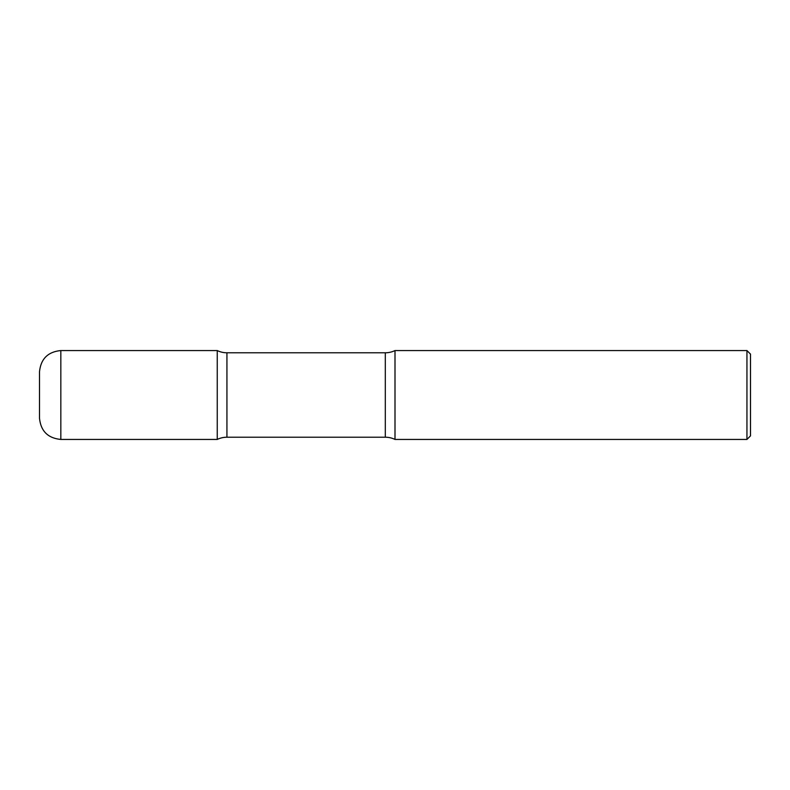 <?xml version="1.0" encoding="UTF-8"?>
<svg xmlns="http://www.w3.org/2000/svg" width="790" height="790" viewBox="0 0 790 790"><rect width="100%" height="100%" fill="white"/><g stroke="black" fill="none" stroke-linecap="round" stroke-linejoin="round"><path stroke-width="1.19" d="M39.5 371.893L39.5 418.108L39.5 371.893C40.764 358.937 47.874 351.827 60.83 350.562L60.83 439.438L217.25 439.438L217.25 350.562L217.25 439.438A22.219 22.219 0 0 1 226.937 437.216L226.937 352.784L385.313 352.784A22.219 22.219 0 0 0 395 350.562L395 439.438L395 350.562L746.945 350.562L746.945 439.438L395 439.438A22.219 22.219 0 0 0 385.313 437.216L226.937 437.216M746.945 350.562L750.5 354.118L750.5 435.882L746.945 439.438M60.83 350.562L217.25 350.562A22.219 22.219 0 0 0 226.937 352.784M385.313 437.216L385.313 352.784M60.83 439.438C47.874 438.174 40.764 431.063 39.5 418.108"/></g></svg>
